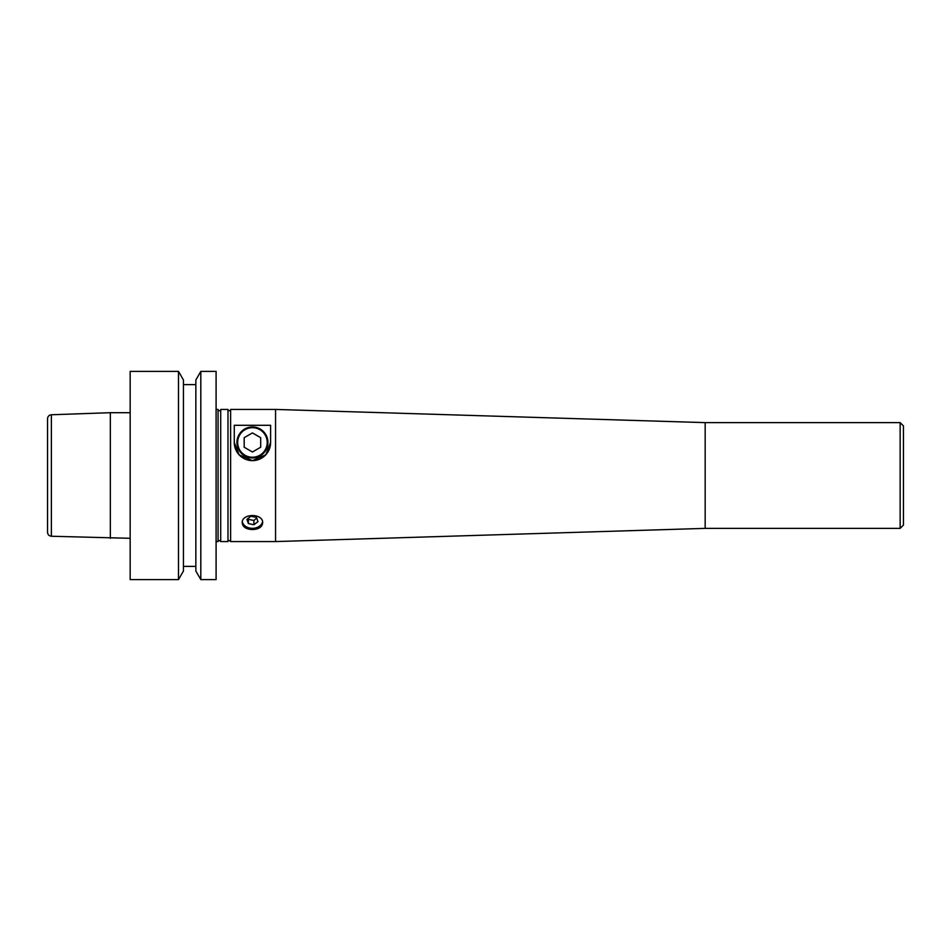 <?xml version="1.0" encoding="UTF-8"?>
<svg xmlns="http://www.w3.org/2000/svg" width="951" height="951" viewBox="0 0 951 951"><rect width="100%" height="100%" fill="white"/><g stroke="black" fill="none" stroke-linecap="round" stroke-linejoin="round"><path stroke-width="1.43" d="M216.091 541.571L218.064 541.571L218.064 409.429A1.32 1.32 0 0 0 219.396 410.749A1.32 1.32 0 0 0 220.715 409.429L220.715 541.571L227.978 541.571L227.978 409.429A1.32 1.32 0 0 0 229.31 410.749A1.32 1.32 0 0 0 230.629 409.429L230.629 541.571L275.564 541.571L275.564 409.429L230.629 409.429M252.443 529.552C258.672 529.303 262.096 527.092 262.678 522.919C263.332 513.112 241.554 513.1 242.196 522.907C242.778 527.08 246.202 529.303 252.443 529.552M234.267 442.453L234.267 425.299L270.607 425.299L270.607 442.453A18.176 18.176 0 0 1 252.443 460.629A18.176 18.176 0 0 1 234.267 442.453L239.117 454.816L252.443 460.629L265.757 454.816L270.607 442.453M900.145 422.624L903.45 425.929L903.45 525.071L900.145 528.376L900.145 422.624L705.167 422.624L705.167 528.376L275.564 541.571M900.145 528.376L705.167 528.376M245.037 429.674A14.764 14.764 0 0 0 245.073 455.256A14.764 14.764 0 0 0 267.207 442.429A14.764 14.764 0 0 0 245.037 429.674M244.906 429.448A15.038 15.038 0 0 0 255.058 457.253A15.038 15.038 0 0 0 266.553 437.294A15.038 15.038 0 0 0 244.906 429.448M260.705 447.208L260.693 437.674L252.419 432.919L244.169 437.698L244.181 447.232L252.455 451.998L260.705 447.208M236.942 442.453A15.489 15.489 0 0 1 260.182 429.032A15.489 15.489 0 0 1 260.182 455.874A15.489 15.489 0 0 1 236.942 442.453M262.547 521.754A10.247 7.846 0 0 1 252.443 528.328A10.247 7.846 0 0 1 242.327 521.742M246.903 519.353L250.957 516.25L256.485 517.392L257.971 521.624L253.917 524.726L248.389 523.585L246.903 519.353M256.734 518.081L253.917 520.47L248.389 519.341L248.128 518.414M248.389 519.341L248.389 523.585M253.917 520.47L253.917 524.726M216.091 371.401L216.091 579.599L200.816 579.599L200.816 371.401L216.091 371.401M200.816 579.599L195.847 570.992L195.847 380.008L200.816 371.401M195.847 566.38L183.448 566.38M178.491 371.401L183.448 380.008L183.448 570.992L178.491 579.599L130.168 579.599L130.168 371.401L178.491 371.401L178.491 579.599M130.168 538.302L51.378 536.245C49.036 535.948 47.764 534.628 47.55 532.287L47.55 418.713C47.764 416.372 49.036 415.052 51.378 414.755L51.378 536.245M51.378 414.755L110.34 412.698L110.34 538.302M47.55 429.234L47.55 532.287M227.978 541.571C228.05 540.037 228.929 540.037 230.629 541.571M218.064 541.571C218.136 540.037 219.015 540.037 220.715 541.571M227.978 409.429L220.715 409.429M705.167 422.624L275.564 409.429M218.064 409.429L216.091 409.429M183.448 384.62L195.847 384.62M110.34 412.698L130.168 412.698"/></g></svg>
